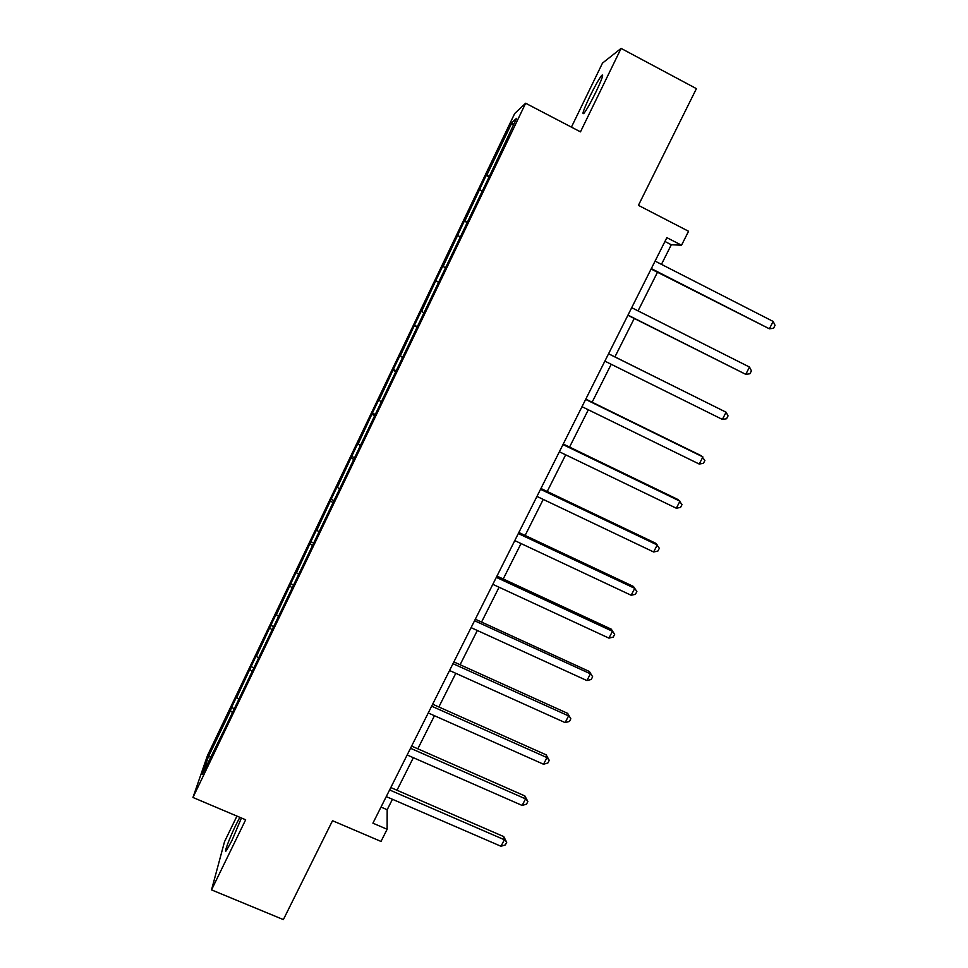<?xml version="1.0" encoding="UTF-8"?>
<svg xmlns="http://www.w3.org/2000/svg" width="968" height="968" viewBox="0 0 968 968"><rect width="100%" height="100%" fill="white"/><g stroke="black" fill="none" stroke-linecap="round" stroke-linejoin="round"><path stroke-width="1.45" d="M239.87 817.331L235.938 824.869C229.634 837.707 223.342 854.502 226.343 850.654L231.848 840.732L241.419 817.996M595.719 92.444C602.072 79.013 604.044 73.35 601.636 75.48C598.853 79.134 594.933 86.116 589.863 96.401C583.571 109.687 581.623 115.313 583.982 113.268C586.705 109.735 590.613 102.79 595.719 92.444M236.942 816.097L224.516 841.7L211.532 889.882L245.654 819.787L192.959 797.475L525.636 103.237L580.473 131.854L621.093 48.4L602.495 63.101L571.423 127.123M621.093 48.4L696.415 88.645L638.408 205.349L688.563 231.267L681.533 245.207L666.855 237.656L372.922 823.175L387.127 829.274L387.176 809.732L392.439 799.278M211.532 889.882L283.37 919.6L332.52 820.707L381.005 841.434L387.127 829.274M525.636 103.237L514.698 113.522L207.491 755.512L192.959 797.475M232.102 712.23L230.432 710.742L231.521 707.451L233.893 708.491M210.818 756.686L208.326 756.903L230.432 710.742M238.406 699.09L236.724 697.601L237.765 694.407L231.521 707.451M236.724 697.601L251.063 666.613L253.459 667.666M258.178 657.804L256.459 656.365L257.367 653.436L251.063 666.613M256.459 656.365L270.81 625.376L273.194 626.441M278.143 616.132L276.388 614.728L277.175 612.078L270.81 625.376M276.388 614.728L290.727 583.74L293.219 584.866M298.301 574.048L296.51 572.693L297.164 570.321L290.727 583.74M296.51 572.693L310.849 541.705L313.705 543.012M318.654 531.541L316.839 530.234L317.347 528.153L310.849 541.705M316.839 530.234L331.165 499.258L334.021 500.589M339.211 488.634L337.36 487.364L337.723 485.573L331.165 499.258M337.36 487.364L351.686 456.4L354.542 457.743M359.975 445.292L358.087 444.07L358.305 442.57L351.686 456.4M358.087 444.07L372.402 413.118L375.269 414.486M380.932 401.514L379.02 400.341L379.093 399.155L372.402 413.118M379.02 400.341L393.323 369.401L396.202 370.792M402.107 357.301L400.074 355.292L393.323 369.401M400.159 356.188L414.461 325.248L417.341 326.664M423.5 312.652L421.274 311.006L414.461 325.248M421.516 311.575L435.806 280.659L438.698 282.099M445.111 267.543L442.691 266.273L435.806 280.659M443.078 266.527L464.313 221.091L467.217 222.555M467.387 222.192L464.313 221.091M464.87 221.006L486.166 175.45L489.07 176.938M489.445 176.152L486.166 175.45M486.88 175.039L512.12 122.307L516.573 118.338L491.175 172.534L223.923 730.429L202.288 774.497L208.326 756.903M251.862 671.114L250.107 669.626M271.984 629.745L269.987 628.123M292.203 587.879L290.049 586.209M312.507 545.504L310.304 543.895M333.004 502.707L330.766 501.158M353.707 459.498L351.42 457.997M374.616 415.853L372.293 414.413M395.731 371.772L393.359 370.381M417.063 327.244L414.643 325.926M438.601 282.281L436.144 281.01M459.909 236.628L457.864 235.647M481.882 190.756L479.801 189.825M661.459 264.361L671.308 244.759L681.533 245.207M396.989 790.239L413.348 757.702M417.813 748.821L434.463 715.715M438.855 706.979L455.783 673.317M460.102 664.738L477.321 630.495M481.556 622.073L499.077 587.237M503.227 578.973L521.05 543.544M525.116 535.449L543.242 499.415M547.222 491.49L565.663 454.827M569.559 447.071L588.314 409.779M592.126 402.216L611.207 364.283M614.922 356.889L634.246 318.472M638.057 310.885L657.466 272.274M664.943 241.48L671.308 244.759M381.005 807.07L387.176 809.732M513.294 125.187L512.12 122.307M651.101 269.031L769.366 328.793L651.319 268.596M773.178 321.449L775.041 325.357L773.517 328.297L769.366 328.793L773.178 321.449L655.082 261.106M627.893 315.278L745.747 374.338L627.978 315.108M749.51 367.066L751.422 370.853L749.922 373.757L745.747 374.338L749.51 367.066L631.705 307.691M608.557 353.792L726.097 412.223L722.37 419.422L604.867 361.137M608.582 353.744L726.097 412.223L728.045 415.889L726.557 418.757L722.37 419.422M585.652 399.421L702.913 456.932L699.223 464.047L581.998 406.693M585.809 399.106L701.207 455.71L704.91 460.466L703.433 463.309L699.223 464.047M562.977 444.59L679.96 501.182L676.305 508.224L559.359 451.778M563.255 444.022L678.399 499.73L682.004 504.594L680.54 507.413L676.305 508.224M540.531 489.3L657.248 544.984L653.618 551.966L536.95 496.415M540.943 488.489L655.808 543.302L659.329 548.287L657.877 551.07L653.618 551.966M518.316 533.549L634.754 588.35L631.16 595.26L514.77 540.604M518.836 532.497L633.435 586.451L636.871 591.545L635.444 594.304L631.16 595.26M496.318 577.364L612.478 631.293L608.933 638.13L492.821 584.333M496.971 576.069L611.292 629.176L614.644 634.367L613.228 637.101L608.933 638.13M611.292 629.176L614.644 634.367M474.55 620.73L590.432 673.813L586.91 680.577L471.077 627.639M475.312 619.205L589.367 671.477L592.634 676.777L591.23 679.475L586.91 680.577M589.367 671.477L592.634 676.777M452.988 663.673L568.591 715.909L565.118 722.612L449.563 670.509M453.871 661.918L567.647 713.368L570.83 718.764L569.45 721.438L565.118 722.612M567.647 713.368L570.83 718.764M431.655 706.18L546.968 757.593L543.532 764.236L428.243 712.956M432.635 704.208L546.146 754.846L546.968 757.593L549.255 760.34L547.876 762.99L543.532 764.236M546.146 754.846L549.255 760.34M410.517 748.276L525.563 798.878L522.151 805.449L407.153 754.98M411.618 746.086L524.85 795.926L525.563 798.878L527.875 801.516L526.519 804.142L522.151 805.449M524.85 795.926L527.875 801.516M389.596 789.961L504.364 839.752L500.988 846.274L386.256 796.604M390.794 787.553L503.759 836.606L504.364 839.752L506.712 842.293L505.356 844.895L500.988 846.274M503.759 836.606L506.712 842.293M602.628 76.012L601.636 75.48"/></g></svg>
